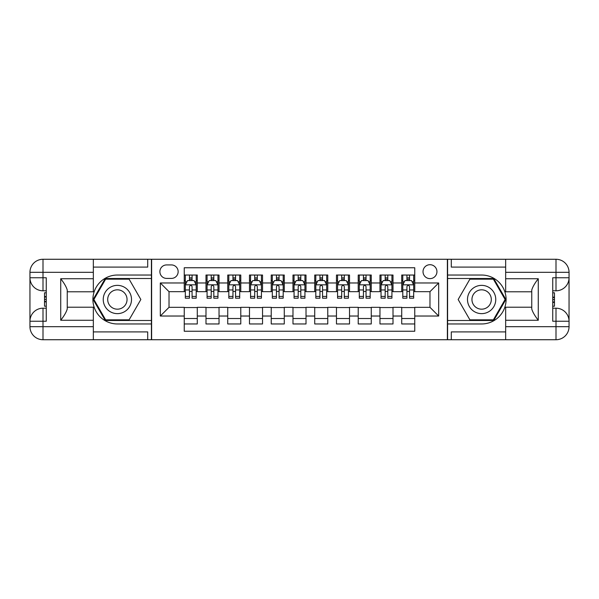 <?xml version="1.0" encoding="UTF-8"?>
<svg xmlns="http://www.w3.org/2000/svg" width="599" height="599" viewBox="0 0 599 599"><rect width="100%" height="100%" fill="white"/><g stroke="black" fill="none" stroke-linecap="round" stroke-linejoin="round"><path stroke-width="0.9" d="M429.977 264.706A6.956 6.956 0 0 0 423.021 271.661A6.956 6.956 0 0 0 429.977 278.625A6.956 6.956 0 0 0 436.941 271.661A6.956 6.956 0 0 0 429.977 264.706M93.339 331.906L147.706 331.906L147.706 339.73L505.661 339.73L505.661 326.68L555.999 326.68L555.999 321.244L552.742 321.244L552.742 277.756L555.999 277.756L555.999 272.32L505.661 272.32L505.661 278.73L538.276 278.73L538.276 320.27C534.802 315.8 532.623 312.034 531.755 308.972L531.755 290.028C532.623 286.966 534.802 283.2 538.276 278.73M414.755 275.038L401.712 275.038L401.712 282.975L393.011 282.975L393.011 291.668L401.712 291.668L401.712 282.975M393.011 282.975L393.011 275.038L379.961 275.038L379.961 282.975L371.268 282.975L371.268 291.668L379.961 291.668L379.961 282.975M371.268 282.975L371.268 275.038L358.217 275.038L358.217 282.975L349.517 282.975L349.517 291.668L358.217 291.668L358.217 282.975M349.517 282.975L349.517 275.038L336.466 275.038L336.466 282.975L327.773 282.975L327.773 291.668L336.466 291.668L336.466 282.975M327.773 282.975L327.773 275.038L314.722 275.038L314.722 282.975L306.022 282.975L306.022 291.668L314.722 291.668L314.722 282.975M306.022 282.975L306.022 275.038L292.978 275.038L292.978 282.975L284.278 282.975L284.278 291.668L292.978 291.668L292.978 282.975M284.278 282.975L284.278 275.038L271.227 275.038L271.227 282.975L262.534 282.975L262.534 291.668L271.227 291.668L271.227 282.975M262.534 282.975L262.534 275.038L249.483 275.038L249.483 282.975L240.783 282.975L240.783 291.668L249.483 291.668L249.483 282.975M240.783 282.975L240.783 275.038L227.732 275.038L227.732 282.975L219.039 282.975L219.039 291.668L227.732 291.668L227.732 282.975M219.039 282.975L219.039 275.038L205.989 275.038L205.989 291.668L197.288 291.668L197.288 275.038L184.245 275.038M184.245 323.962L197.288 323.962L197.288 307.332L205.989 307.332L205.989 323.962L219.039 323.962L219.039 307.332L227.732 307.332L227.732 316.025L219.039 316.025M227.732 316.025L227.732 323.962L240.783 323.962L240.783 307.332L249.483 307.332L249.483 316.025L240.783 316.025M249.483 316.025L249.483 323.962L262.534 323.962L262.534 307.332L271.227 307.332L271.227 316.025L262.534 316.025M271.227 316.025L271.227 323.962L284.278 323.962L284.278 307.332L292.978 307.332L292.978 316.025L284.278 316.025M292.978 316.025L292.978 323.962L306.022 323.962L306.022 307.332L314.722 307.332L314.722 316.025L306.022 316.025M314.722 316.025L314.722 323.962L327.773 323.962L327.773 307.332L336.466 307.332L336.466 316.025L327.773 316.025M336.466 316.025L336.466 323.962L349.517 323.962L349.517 307.332L358.217 307.332L358.217 316.025L349.517 316.025M358.217 316.025L358.217 323.962L371.268 323.962L371.268 307.332L379.961 307.332L379.961 316.025L371.268 316.025M379.961 316.025L379.961 323.962L393.011 323.962L393.011 307.332L401.712 307.332L401.712 316.025L393.011 316.025M166.627 278.408L171.411 278.408A6.739 6.739 0 0 0 178.15 271.661A6.739 6.739 0 0 0 171.411 264.923L166.627 264.923A6.739 6.739 0 0 0 159.888 271.661A6.739 6.739 0 0 0 166.627 278.408M505.661 267.094L451.294 267.094L451.294 259.27L447.378 259.27L447.378 339.73M447.378 259.27L93.339 259.27L93.339 272.32L43.001 272.32L43.001 277.756L46.258 277.756L46.258 321.244L43.001 321.244L43.001 326.68L93.339 326.68L93.339 320.27L60.724 320.27L60.724 278.73C64.198 283.2 66.377 286.966 67.245 290.028L67.245 308.972C66.377 312.034 64.198 315.8 60.724 320.27M151.622 339.73L151.622 259.27M414.755 282.975L414.755 267.753L184.245 267.753L184.245 291.668L169.023 291.668L169.023 307.332L184.245 307.332L184.245 331.247L414.755 331.247L414.755 307.332L429.977 307.332L429.977 291.668L414.755 291.668L414.755 282.975L438.678 282.975L438.678 316.025L414.755 316.025M184.245 316.025L160.322 316.025L160.322 282.975L184.245 282.975M401.712 316.025L401.712 323.962L414.755 323.962M184.245 280.474L185.331 280.474M189.464 280.474L192.069 280.474M196.202 280.474L197.288 280.474M184.245 291.451L185.331 291.451M189.464 291.451L192.069 291.451M196.202 291.451L197.288 291.451M184.245 307.549L197.288 307.549M184.245 318.526L197.288 318.526M205.989 291.451L207.074 291.451M211.207 291.451L213.821 291.451M217.954 291.451L219.039 291.451M205.989 280.474L207.074 280.474M211.207 280.474L213.821 280.474M217.954 280.474L219.039 280.474M205.989 307.549L219.039 307.549M205.989 318.526L219.039 318.526M227.732 307.549L240.783 307.549M227.732 318.526L240.783 318.526M227.732 280.474L228.825 280.474M232.959 280.474L235.564 280.474M239.697 280.474L240.783 280.474M227.732 291.451L228.825 291.451M232.959 291.451L235.564 291.451M239.697 291.451L240.783 291.451M249.483 307.549L262.534 307.549M249.483 318.526L262.534 318.526M249.483 280.474L250.569 280.474M254.702 280.474L257.308 280.474M261.441 280.474L262.534 280.474M249.483 291.451L250.569 291.451M254.702 291.451L257.308 291.451M261.441 291.451L262.534 291.451M271.227 307.549L284.278 307.549M271.227 318.526L284.278 318.526M271.227 280.474L272.32 280.474M276.446 280.474L279.059 280.474M283.192 280.474L284.278 280.474M271.227 291.451L272.32 291.451M276.446 291.451L279.059 291.451M283.192 291.451L284.278 291.451M292.978 307.549L306.022 307.549M292.978 318.526L306.022 318.526M292.978 280.474L294.064 280.474M298.197 280.474L300.803 280.474M304.936 280.474L306.022 280.474M292.978 291.451L294.064 291.451M298.197 291.451L300.803 291.451M304.936 291.451L306.022 291.451M314.722 307.549L327.773 307.549M314.722 318.526L327.773 318.526M314.722 280.474L315.808 280.474M319.941 280.474L322.554 280.474M326.68 280.474L327.773 280.474M314.722 291.451L315.808 291.451M319.941 291.451L322.554 291.451M326.68 291.451L327.773 291.451M336.466 307.549L349.517 307.549M336.466 318.526L349.517 318.526M336.466 280.474L337.559 280.474M341.692 280.474L344.298 280.474M348.431 280.474L349.517 280.474M336.466 291.451L337.559 291.451M341.692 291.451L344.298 291.451M348.431 291.451L349.517 291.451M358.217 307.549L371.268 307.549M358.217 318.526L371.268 318.526M358.217 280.474L359.303 280.474M363.436 280.474L366.041 280.474M370.175 280.474L371.268 280.474M358.217 291.451L359.303 291.451M363.436 291.451L366.041 291.451M370.175 291.451L371.268 291.451M379.961 307.549L393.011 307.549M379.961 318.526L393.011 318.526M379.961 280.474L381.046 280.474M385.179 280.474L387.793 280.474M391.926 280.474L393.011 280.474M379.961 291.451L381.046 291.451M385.179 291.451L387.793 291.451M391.926 291.451L393.011 291.451M401.712 307.549L414.755 307.549M401.712 318.526L414.755 318.526M401.712 280.474L402.798 280.474M406.931 280.474L409.536 280.474M413.669 280.474L414.755 280.474M401.712 291.451L402.798 291.451M406.931 291.451L409.536 291.451M413.669 291.451L414.755 291.451M169.023 291.668L160.322 282.975M169.023 307.332L160.322 316.025M438.678 282.975L429.977 291.668M438.678 316.025L429.977 307.332M192.069 277.861L189.464 277.861M196.202 296.423L192.069 296.423L192.069 298.197L196.202 298.197L196.202 284.929L194.031 280.579L187.502 280.579L185.331 284.929L185.331 298.197L189.464 298.197L189.464 296.423L185.331 296.423M185.331 284.929L185.331 275.038M196.202 284.929L196.202 275.038M189.464 280.579L189.464 275.038M192.069 275.038L192.069 280.579M192.069 296.423L192.069 286.562C191.201 284.884 190.332 284.884 189.464 286.562L189.464 296.423M124.442 287.258A14.136 14.136 0 0 0 105.132 292.432A14.136 14.136 0 0 0 110.306 311.742A14.136 14.136 0 0 0 129.616 306.568A14.136 14.136 0 0 0 124.442 287.258M122.211 291.121A9.674 9.674 0 0 0 108.988 294.663A9.674 9.674 0 0 0 112.53 307.879A9.674 9.674 0 0 0 125.753 304.337A9.674 9.674 0 0 0 122.211 291.121M129.114 319.836L105.634 319.836L93.893 299.5L105.634 279.164L129.114 279.164L140.847 299.5L129.114 319.836M488.694 287.258A14.136 14.136 0 0 0 469.384 292.432A14.136 14.136 0 0 0 474.558 311.742A14.136 14.136 0 0 0 493.868 306.568A14.136 14.136 0 0 0 488.694 287.258M486.47 291.121A9.674 9.674 0 0 0 473.247 294.663A9.674 9.674 0 0 0 476.789 307.879A9.674 9.674 0 0 0 490.012 304.337A9.674 9.674 0 0 0 486.47 291.121M493.366 319.836L469.886 319.836L458.153 299.5L469.886 279.164L493.366 279.164L505.107 299.5L493.366 319.836M151.405 259.27L151.405 275.038L117.374 275.038A24.462 24.462 0 0 0 92.905 299.5A24.462 24.462 0 0 0 117.374 323.962L151.405 323.962L151.405 339.73M60.724 278.73L93.339 278.73L93.339 272.32M93.339 278.73L93.339 291.78L67.245 291.78M93.339 326.68L93.339 339.73L43.001 339.73A13.051 13.051 0 0 1 29.95 326.68L29.95 272.32A13.051 13.051 0 0 1 43.001 259.27L93.339 259.27M151.405 275.038L151.405 278.513L105.259 278.513L93.137 299.5L105.259 320.487L151.405 320.487L151.405 278.513M151.405 320.487L151.405 323.962M67.245 307.22L93.339 307.22L93.339 320.27M147.706 339.73L93.339 339.73M29.95 321.244A13.051 13.051 0 0 1 43.001 308.2A13.051 13.051 0 0 0 29.95 321.244L43.001 321.244L43.001 308.2L46.258 308.2M46.258 290.8L43.001 290.8L43.001 277.756L29.95 277.756A13.051 13.051 0 0 0 43.001 290.8A13.051 13.051 0 0 1 29.95 277.756M147.706 259.27L147.706 267.094L93.339 267.094M46.258 292.806L44.521 292.806L44.521 301.417L46.258 301.417M44.521 299.395L46.258 299.395M44.521 296.999L46.258 296.999M44.521 296.602L46.258 296.602M44.521 301.417L44.521 306.194L46.258 306.194M44.521 301.844L46.258 301.844M447.595 339.73L447.595 323.962L481.626 323.962A24.462 24.462 0 0 0 506.095 299.5A24.462 24.462 0 0 0 481.626 275.038L447.595 275.038L447.595 259.27M538.276 320.27L505.661 320.27L505.661 326.68M505.661 320.27L505.661 307.22L531.755 307.22M505.661 272.32L505.661 259.27L555.999 259.27A13.051 13.051 0 0 1 569.05 272.32L569.05 326.68A13.051 13.051 0 0 1 555.999 339.73L505.661 339.73M447.595 323.962L447.595 320.487L493.741 320.487L505.863 299.5L493.741 278.513L447.595 278.513L447.595 320.487M447.595 278.513L447.595 275.038M531.755 291.78L505.661 291.78L505.661 278.73M451.294 259.27L505.661 259.27M569.05 277.756A13.051 13.051 0 0 1 555.999 290.8A13.051 13.051 0 0 0 569.05 277.756L555.999 277.756L555.999 290.8L552.742 290.8M552.742 308.2L555.999 308.2L555.999 321.244L569.05 321.244A13.051 13.051 0 0 0 555.999 308.2A13.051 13.051 0 0 1 569.05 321.244M451.294 339.73L451.294 331.906L505.661 331.906M552.742 306.194L554.479 306.194L554.479 297.583L552.742 297.583M554.479 299.605L552.742 299.605M554.479 302.001L552.742 302.001M554.479 302.398L552.742 302.398M554.479 297.583L554.479 292.806L552.742 292.806M554.479 297.156L552.742 297.156M213.821 277.861L211.207 277.861M217.954 296.423L213.821 296.423L213.821 298.197L217.954 298.197L217.954 284.929L215.775 280.579L209.253 280.579L207.074 284.929L207.074 298.197L211.207 298.197L211.207 296.423L207.074 296.423M207.074 284.929L207.074 275.038M217.954 284.929L217.954 275.038M211.207 280.579L211.207 275.038M213.821 275.038L213.821 280.579M213.821 296.423L213.821 286.562C212.952 284.884 212.076 284.884 211.207 286.562L211.207 296.423M235.564 277.861L232.959 277.861M239.697 296.423L235.564 296.423L235.564 298.197L239.697 298.197L239.697 284.929L237.518 280.579L230.997 280.579L228.825 284.929L228.825 298.197L232.959 298.197L232.959 296.423L228.825 296.423M228.825 284.929L228.825 275.038M239.697 284.929L239.697 275.038M232.959 280.579L232.959 275.038M235.564 275.038L235.564 280.579M235.564 296.423L235.564 286.562C234.696 284.884 233.827 284.884 232.959 286.562L232.959 296.423M257.308 277.861L254.702 277.861M261.441 296.423L257.308 296.423L257.308 298.197L261.441 298.197L261.441 284.929L259.27 280.579L252.748 280.579L250.569 284.929L250.569 298.197L254.702 298.197L254.702 296.423L250.569 296.423M250.569 284.929L250.569 275.038M261.441 284.929L261.441 275.038M254.702 280.579L254.702 275.038M257.308 275.038L257.308 280.579M257.308 296.423L257.308 286.562C256.439 284.884 255.571 284.884 254.702 286.562L254.702 296.423M279.059 277.861L276.446 277.861M283.192 296.423L279.059 296.423L279.059 298.197L283.192 298.197L283.192 284.929L281.013 280.579L274.492 280.579L272.32 284.929L272.32 298.197L276.446 298.197L276.446 296.423L272.32 296.423M272.32 284.929L272.32 275.038M283.192 284.929L283.192 275.038M276.446 280.579L276.446 275.038M279.059 275.038L279.059 280.579M279.059 296.423L279.059 286.562C278.191 284.884 277.322 284.884 276.446 286.562L276.446 296.423M300.803 277.861L298.197 277.861M304.936 296.423L300.803 296.423L300.803 298.197L304.936 298.197L304.936 284.929L302.765 280.579L296.235 280.579L294.064 284.929L294.064 298.197L298.197 298.197L298.197 296.423L294.064 296.423M294.064 284.929L294.064 275.038M304.936 284.929L304.936 275.038M298.197 280.579L298.197 275.038M300.803 275.038L300.803 280.579M300.803 296.423L300.803 286.562C299.934 284.884 299.066 284.884 298.197 286.562L298.197 296.423M322.554 277.861L319.941 277.861M326.68 296.423L322.554 296.423L322.554 298.197L326.68 298.197L326.68 284.929L324.508 280.579L317.987 280.579L315.808 284.929L315.808 298.197L319.941 298.197L319.941 296.423L315.808 296.423M315.808 284.929L315.808 275.038M326.68 284.929L326.68 275.038M319.941 280.579L319.941 275.038M322.554 275.038L322.554 280.579M322.554 296.423L322.554 286.562C321.685 284.884 320.809 284.884 319.941 286.562L319.941 296.423M344.298 277.861L341.692 277.861M348.431 296.423L344.298 296.423L344.298 298.197L348.431 298.197L348.431 284.929L346.252 280.579L339.73 280.579L337.559 284.929L337.559 298.197L341.692 298.197L341.692 296.423L337.559 296.423M337.559 284.929L337.559 275.038M348.431 284.929L348.431 275.038M341.692 280.579L341.692 275.038M344.298 275.038L344.298 280.579M344.298 296.423L344.298 286.562C343.429 284.884 342.561 284.884 341.692 286.562L341.692 296.423M366.041 277.861L363.436 277.861M370.175 296.423L366.041 296.423L366.041 298.197L370.175 298.197L370.175 284.929L368.003 280.579L361.482 280.579L359.303 284.929L359.303 298.197L363.436 298.197L363.436 296.423L359.303 296.423M359.303 284.929L359.303 275.038M370.175 284.929L370.175 275.038M363.436 280.579L363.436 275.038M366.041 275.038L366.041 280.579M366.041 296.423L366.041 286.562C365.173 284.884 364.304 284.884 363.436 286.562L363.436 296.423M387.793 277.861L385.179 277.861M391.926 296.423L387.793 296.423L387.793 298.197L391.926 298.197L391.926 284.929L389.747 280.579L383.225 280.579L381.046 284.929L381.046 298.197L385.179 298.197L385.179 296.423L381.046 296.423M381.046 284.929L381.046 275.038M391.926 284.929L391.926 275.038M385.179 280.579L385.179 275.038M387.793 275.038L387.793 280.579M387.793 296.423L387.793 286.562C386.924 284.884 386.056 284.884 385.179 286.562L385.179 296.423M409.536 277.861L406.931 277.861M413.669 296.423L409.536 296.423L409.536 298.197L413.669 298.197L413.669 284.929L411.498 280.579L404.969 280.579L402.798 284.929L402.798 298.197L406.931 298.197L406.931 296.423L402.798 296.423M402.798 284.929L402.798 275.038M413.669 284.929L413.669 275.038M406.931 280.579L406.931 275.038M409.536 275.038L409.536 280.579M409.536 296.423L409.536 286.562C408.668 284.884 407.799 284.884 406.931 286.562L406.931 296.423M205.989 316.025L197.288 316.025M205.989 282.975L197.288 282.975M196.15 284.825L185.383 284.825M185.331 281.777L186.903 281.777M194.63 281.777L196.202 281.777M189.464 289.968L185.331 289.968M196.202 289.968L192.069 289.968M192.069 279.246L189.464 279.246M43.001 259.27A13.051 13.051 0 0 0 29.95 272.32L43.001 272.32L43.001 259.27M43.001 339.73L43.001 326.68L29.95 326.68A13.051 13.051 0 0 0 43.001 339.73M555.999 339.73A13.051 13.051 0 0 0 569.05 326.68L555.999 326.68L555.999 339.73M555.999 259.27L555.999 272.32L569.05 272.32A13.051 13.051 0 0 0 555.999 259.27M217.894 284.825L207.134 284.825M207.074 281.777L208.654 281.777M216.374 281.777L217.954 281.777M211.207 289.968L207.074 289.968M217.954 289.968L213.821 289.968M213.821 279.246L211.207 279.246M239.645 284.825L228.878 284.825M228.825 281.777L230.398 281.777M238.117 281.777L239.697 281.777M232.959 289.968L228.825 289.968M239.697 289.968L235.564 289.968M235.564 279.246L232.959 279.246M261.389 284.825L250.622 284.825M250.569 281.777L252.149 281.777M259.869 281.777L261.441 281.777M254.702 289.968L250.569 289.968M261.441 289.968L257.308 289.968M257.308 279.246L254.702 279.246M283.132 284.825L272.373 284.825M272.32 281.777L273.893 281.777M281.612 281.777L283.192 281.777M276.446 289.968L272.32 289.968M283.192 289.968L279.059 289.968M279.059 279.246L276.446 279.246M304.884 284.825L294.116 284.825M294.064 281.777L295.636 281.777M303.364 281.777L304.936 281.777M298.197 289.968L294.064 289.968M304.936 289.968L300.803 289.968M300.803 279.246L298.197 279.246M326.627 284.825L315.868 284.825M315.808 281.777L317.388 281.777M325.107 281.777L326.68 281.777M319.941 289.968L315.808 289.968M326.68 289.968L322.554 289.968M322.554 279.246L319.941 279.246M348.378 284.825L337.611 284.825M337.559 281.777L339.131 281.777M346.851 281.777L348.431 281.777M341.692 289.968L337.559 289.968M348.431 289.968L344.298 289.968M344.298 279.246L341.692 279.246M370.122 284.825L359.355 284.825M359.303 281.777L360.883 281.777M368.602 281.777L370.175 281.777M363.436 289.968L359.303 289.968M370.175 289.968L366.041 289.968M366.041 279.246L363.436 279.246M391.866 284.825L381.106 284.825M381.046 281.777L382.626 281.777M390.346 281.777L391.926 281.777M385.179 289.968L381.046 289.968M391.926 289.968L387.793 289.968M387.793 279.246L385.179 279.246M413.617 284.825L402.85 284.825M402.798 281.777L404.37 281.777M412.097 281.777L413.669 281.777M406.931 289.968L402.798 289.968M413.669 289.968L409.536 289.968M409.536 279.246L406.931 279.246"/></g></svg>
